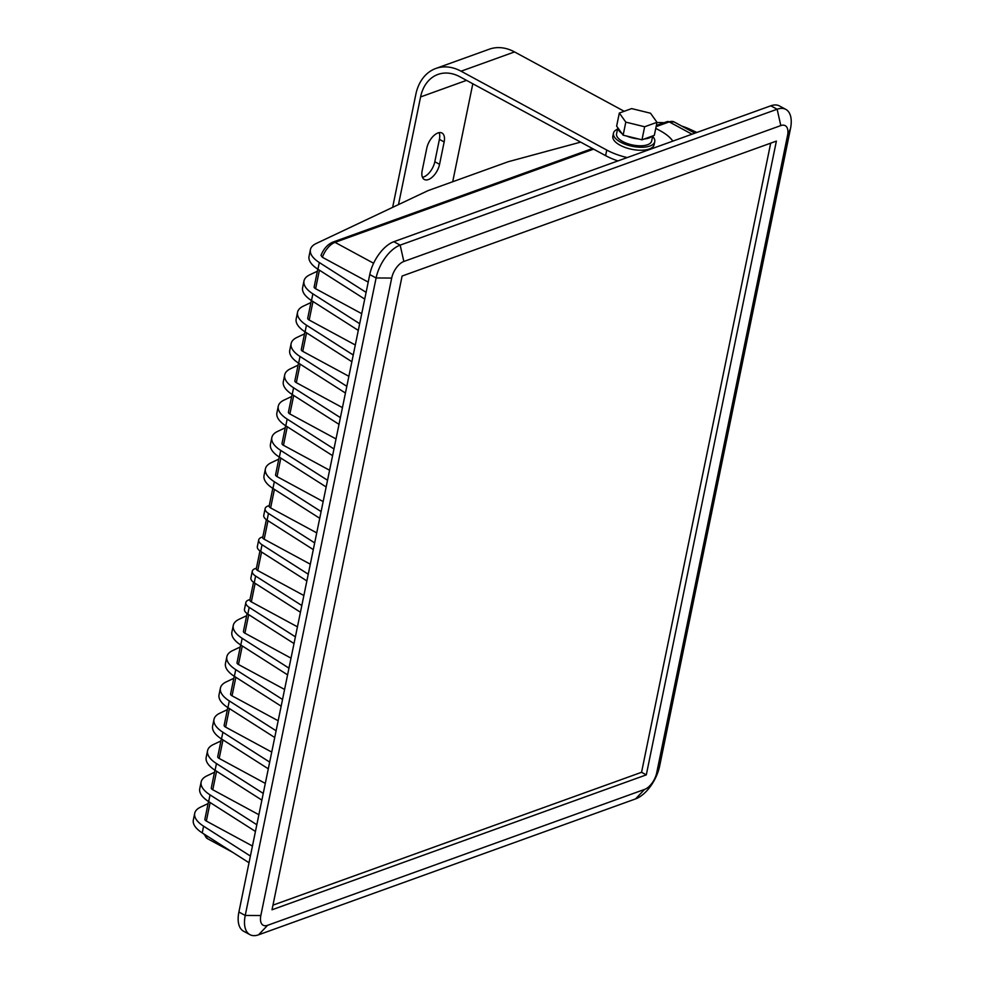 <?xml version="1.0" encoding="UTF-8"?>
<svg xmlns="http://www.w3.org/2000/svg" width="984" height="984" viewBox="0 0 984 984"><rect width="100%" height="100%" fill="white"/><g stroke="black" fill="none" stroke-linecap="round" stroke-linejoin="round"><path stroke-width="1.48" d="M617.817 127.735L616.562 133.836A17.909 7.7 11.6 0 0 622.749 141.536A17.909 7.7 11.6 0 0 640.818 145.792A17.909 7.7 11.6 0 0 651.654 141.044L652.699 135.94M644.311 138.965A17.909 7.7 11.6 0 0 651.998 136.198L654.323 135.362L657.005 122.311L650.51 113.221L631.666 108.597L619.317 113.049L616.636 126.1L623.13 135.177L626.697 136.05A17.909 7.7 11.6 0 0 638.419 138.929L641.974 139.814L651.998 136.198M617.522 129.162A21.07 9.053 11.6 0 0 613.462 133.197A21.07 9.053 11.6 0 0 620.744 142.262A21.07 9.053 11.6 0 0 641.999 147.268A21.07 9.053 11.6 0 0 654.754 141.671A21.07 9.053 11.6 0 0 652.613 136.37M613.462 133.197L612.847 136.186A21.07 9.053 11.6 0 0 620.129 145.238A21.07 9.053 11.6 0 0 641.396 150.245A21.07 9.053 11.6 0 0 654.139 144.66L654.754 141.671M439.122 132.643A13.702 7.122 -61.6 0 1 439.405 139.371L434.817 161.745A13.702 7.122 -61.6 0 1 423.637 176.985A13.702 7.122 -61.6 0 1 422.468 177.304M422.185 170.576A13.702 7.122 118.4 0 0 424.35 179.494A13.702 7.122 118.4 0 0 428.384 179.555A13.702 7.122 118.4 0 0 439.565 164.316L444.153 141.942A13.702 7.122 118.4 0 0 441.988 133.025A13.702 7.122 118.4 0 0 433.292 136.136A13.702 7.122 118.4 0 0 426.773 148.215L422.185 170.576M626.697 136.05L638.419 138.929M617.866 127.809A17.909 7.7 11.6 0 0 621.913 133.455M269.272 505.542L268.029 505.997A12.644 5.437 11.6 0 0 265.139 508.593A12.644 5.437 11.6 0 0 268.472 513.427L267.094 520.142L313.306 549.601M267.094 520.142A12.644 5.437 -168.4 0 1 263.761 515.308L265.139 508.593M268.472 513.427L314.683 542.897M316.737 532.885L270.612 507.916A4.219 1.808 11.6 0 1 269.161 506.108L272.802 488.359M262.839 536.858L261.596 537.313A12.644 5.437 11.6 0 0 258.718 539.909A12.644 5.437 11.6 0 0 262.052 544.742L260.674 551.446L306.873 580.917M260.674 551.446A12.644 5.437 -168.4 0 1 257.341 546.624L258.718 539.909M262.052 544.742L308.25 574.201M310.304 564.201L264.179 539.232A4.219 1.808 11.6 0 1 262.728 537.424L266.381 519.65M256.418 568.174L255.163 568.629A12.644 5.437 11.6 0 0 252.285 571.224A12.644 5.437 11.6 0 0 255.619 576.058L254.241 582.762L300.44 612.232M254.241 582.762A12.644 5.437 -168.4 0 1 250.908 577.94L252.285 571.224M255.619 576.058L301.817 605.517M303.872 595.517L257.759 570.548A4.219 1.808 11.6 0 1 256.295 568.74L259.948 550.954M249.985 599.49L248.743 599.945A12.644 5.437 11.6 0 0 245.852 602.54A12.644 5.437 11.6 0 0 249.198 607.374L247.82 614.077L294.019 643.548M247.82 614.077A12.644 5.437 -168.4 0 1 244.475 609.256L245.852 602.54M249.198 607.374L295.397 636.832M297.451 626.833L251.326 601.864A4.219 1.808 11.6 0 1 249.875 600.056L253.528 582.27M252.458 846.031L206.333 821.062A4.219 1.808 11.6 0 1 204.881 819.254L208.522 801.505M258.878 814.715L212.765 789.758A4.219 1.808 11.6 0 1 211.302 787.938L214.942 770.189M265.311 783.399L219.186 758.443A4.219 1.808 11.6 0 1 217.735 756.622L221.375 738.873M271.732 752.084L225.619 727.127A4.219 1.808 11.6 0 1 224.155 725.306L227.808 707.558M278.164 720.768L232.04 695.811A4.219 1.808 11.6 0 1 230.588 694.003L234.229 676.242M284.597 689.452L238.472 664.495A4.219 1.808 11.6 0 1 237.021 662.687L240.662 644.926M291.018 658.136L244.905 633.179A4.219 1.808 11.6 0 1 243.442 631.371L247.095 613.586M323.158 501.569L277.045 476.6A4.219 1.808 11.6 0 1 275.582 474.792L279.222 457.043M329.591 470.254L283.466 445.297A4.219 1.808 11.6 0 1 282.014 443.476L285.655 425.728M336.011 438.938L289.899 413.981A4.219 1.808 11.6 0 1 288.435 412.161L292.088 394.412M342.444 407.622L296.319 382.665A4.219 1.808 11.6 0 1 294.868 380.845L298.509 363.096M348.877 376.306L302.752 351.349A4.219 1.808 11.6 0 1 301.301 349.541L304.942 331.78M355.298 344.99L309.185 320.034A4.219 1.808 11.6 0 1 307.721 318.226L311.362 300.464M361.731 313.675L315.606 288.718A4.219 1.808 11.6 0 1 314.154 286.91L317.795 269.149M593.598 149.15L335.027 242.359A4.219 3.112 70.2 0 0 332.826 242.125C327.598 244.401 323.65 248.804 320.993 255.36L322.371 257.279L368.213 282.088M635.566 798.91L258.595 934.8A29.508 15.326 -61.6 0 1 249.911 934.652A29.508 15.326 -61.6 0 1 245.237 915.452L376.097 277.968A29.508 15.326 -61.6 0 1 400.168 245.127L777.139 109.236A29.508 15.326 -61.6 0 1 785.822 109.384A29.508 15.326 -61.6 0 1 790.496 128.584L659.637 766.069A29.508 15.326 -61.6 0 1 635.566 798.91L644.557 789.426A14.908 7.737 118.4 0 0 656.709 772.834L787.569 135.349A14.908 7.737 118.4 0 0 780.816 125.583L403.846 261.473A14.908 7.737 118.4 0 0 391.693 278.066L260.834 915.538A14.908 7.737 118.4 0 0 267.587 925.317L644.557 789.426M780.816 125.583L777.139 109.236L770.804 105.805L393.834 241.707L400.168 245.127L403.846 261.473M391.693 278.066L376.097 277.968L369.763 274.548L238.903 912.02L245.237 915.452L260.834 915.538M646.304 774.863L776.388 141.106L402.099 276.037L272.014 909.782L646.304 774.863L641.556 772.292L770.693 143.16M249.911 934.652L243.577 931.221A29.508 15.326 -61.6 0 1 238.903 912.02M369.763 274.548A29.508 15.326 -61.6 0 1 393.834 241.707M770.804 105.805A29.508 15.326 -61.6 0 1 779.488 105.965L785.822 109.384M272.962 905.157L641.556 772.292M580.634 142.126L509.355 161.413A33.714 14.489 11.6 0 0 507.252 162.077L429.049 190.269A33.714 14.489 11.6 0 0 427.167 191.044L316.221 243.491A33.714 14.489 11.6 0 0 310.415 249.653A33.714 14.489 11.6 0 0 319.308 262.531L317.93 269.235L364.72 299.087M317.93 269.235A33.714 14.489 -168.4 0 1 309.038 256.357L310.415 249.653M319.308 262.531L366.097 292.371M696.881 132.459L689.526 129.064A33.714 14.489 11.6 0 0 681.777 126.087M664.077 122.717A33.714 14.489 11.6 0 0 656.943 122.619M317.365 271.227L309.788 274.807A33.714 14.489 11.6 0 0 303.982 280.969A33.714 14.489 11.6 0 0 312.875 293.847L311.498 300.55L358.299 330.403M311.498 300.55A33.714 14.489 -168.4 0 1 302.605 287.672L303.982 280.969M312.875 293.847L359.677 323.687M310.944 302.543L303.367 306.122A33.714 14.489 11.6 0 0 297.549 312.285A33.714 14.489 11.6 0 0 306.454 325.163L305.077 331.866L351.866 361.718M305.077 331.866A33.714 14.489 -168.4 0 1 296.172 318.988L297.549 312.285M306.454 325.163L353.244 355.003M304.511 333.859L296.934 337.438A33.714 14.489 11.6 0 0 291.129 343.588A33.714 14.489 11.6 0 0 300.022 356.479L298.644 363.182L345.446 393.034M298.644 363.182A33.714 14.489 -168.4 0 1 289.751 350.304L291.129 343.588M300.022 356.479L346.823 386.318M298.09 365.175L290.514 368.754A33.714 14.489 11.6 0 0 284.696 374.904A33.714 14.489 11.6 0 0 293.589 387.782L292.211 394.498L339.013 424.338M292.211 394.498A33.714 14.489 -168.4 0 1 283.318 381.62L284.696 374.904M293.589 387.782L340.39 417.634M291.658 396.49L284.081 400.07A33.714 14.489 11.6 0 0 278.275 406.22A33.714 14.489 11.6 0 0 287.168 419.098L285.791 425.814L332.58 455.653M285.791 425.814A33.714 14.489 -168.4 0 1 276.898 412.936L278.275 406.22M287.168 419.098L333.957 448.95M285.225 427.794L277.648 431.386A33.714 14.489 11.6 0 0 271.842 437.536A33.714 14.489 11.6 0 0 280.735 450.414L279.358 457.129L326.159 486.969M279.358 457.129A33.714 14.489 -168.4 0 1 270.465 444.251L271.842 437.536M280.735 450.414L327.537 480.266M278.804 459.11L271.227 462.701A33.714 14.489 11.6 0 0 265.409 468.851A33.714 14.489 11.6 0 0 274.315 481.729L272.937 488.445L319.726 518.285M272.937 488.445A33.714 14.489 -168.4 0 1 264.032 475.567L265.409 468.851M274.315 481.729L321.104 511.582M246.664 615.689L239.087 619.268A33.714 14.489 11.6 0 0 233.269 625.43A33.714 14.489 11.6 0 0 242.175 638.309L240.797 645.012L287.586 674.864M240.797 645.012A33.714 14.489 -168.4 0 1 231.892 632.134L233.269 625.43M242.175 638.309L288.964 668.148M240.231 647.005L232.655 650.584A33.714 14.489 11.6 0 0 226.849 656.746A33.714 14.489 11.6 0 0 235.742 669.624L234.364 676.328L281.166 706.18M234.364 676.328A33.714 14.489 -168.4 0 1 225.471 663.45L226.849 656.746M235.742 669.624L282.543 699.464M233.811 678.32L226.234 681.9A33.714 14.489 11.6 0 0 220.416 688.062A33.714 14.489 11.6 0 0 229.309 700.94L227.931 707.644L274.733 737.496M227.931 707.644A33.714 14.489 -168.4 0 1 219.038 694.765L220.416 688.062M229.309 700.94L276.11 730.78M227.378 709.636L219.801 713.216A33.714 14.489 11.6 0 0 213.995 719.365A33.714 14.489 11.6 0 0 222.888 732.256L221.511 738.959L268.3 768.811M221.511 738.959A33.714 14.489 -168.4 0 1 212.618 726.081L213.995 719.365M222.888 732.256L269.678 762.096M220.945 740.952L213.368 744.531A33.714 14.489 11.6 0 0 207.562 750.681A33.714 14.489 11.6 0 0 216.455 763.559L215.078 770.275L261.879 800.115M215.078 770.275A33.714 14.489 -168.4 0 1 206.185 757.397L207.562 750.681M216.455 763.559L263.257 793.411M214.524 772.255L206.947 775.847A33.714 14.489 11.6 0 0 201.13 781.997A33.714 14.489 11.6 0 0 210.035 794.875L208.657 801.591L255.446 831.431M208.657 801.591A33.714 14.489 -168.4 0 1 199.752 788.713L201.13 781.997M210.035 794.875L256.824 824.727M208.091 803.571L200.515 807.163A33.714 14.489 11.6 0 0 194.709 813.313A33.714 14.489 11.6 0 0 203.602 826.191L250.391 856.043M203.602 826.191L202.224 832.907L249.026 862.747M202.224 832.907A33.714 14.489 -168.4 0 1 193.331 820.029L194.709 813.313M617.977 160.909A42.152 18.118 -168.4 0 1 605.615 155.644L606.759 150.06A42.152 18.118 11.6 0 0 627.189 157.575M672.822 141.13A42.152 18.118 11.6 0 0 660.227 130.786L655.762 128.363M624.213 111.29L514.534 51.931A48.474 35.793 -109.8 0 0 489.294 49.2L435.826 68.474A48.474 35.793 -109.8 0 0 415.838 94.366L392.641 207.366M605.615 155.644L459.922 76.789A42.152 31.131 -109.8 0 0 437.966 74.427A42.152 31.131 -109.8 0 0 420.586 96.936L398.495 204.598M606.759 150.06L461.066 71.205A48.474 35.793 -109.8 0 0 435.826 68.474M472.812 83.775L452.702 181.745M619.317 113.049L625.812 122.127L644.655 126.764L641.974 139.814M625.812 122.127L623.13 135.177M644.655 126.764L657.005 122.311M691.998 134.218L669.218 121.893L656.119 126.616M322.371 257.279A16.863 8.758 118.4 0 1 335.027 242.359L373.6 263.245M656.353 125.497L667.017 121.659A4.219 3.112 70.2 0 1 669.218 121.893A16.863 8.758 118.4 0 1 674.175 121.979L694.876 133.184M210.133 802.538L206.333 821.062M216.566 771.222L212.765 789.758M222.987 739.906L219.186 758.443M229.42 708.591L225.619 727.127M235.852 677.275L232.04 695.811M242.273 645.959L238.472 664.495M248.706 614.643L244.905 633.179M255.127 583.327L251.326 601.864M261.56 552.012L257.759 570.548M267.992 520.708L264.179 539.232M274.413 489.392L270.612 507.916M280.846 458.077L277.045 476.6M287.267 426.761L283.466 445.297M293.699 395.445L289.899 413.981M300.132 364.129L296.319 382.665M306.553 332.813L302.752 351.349M312.986 301.498L309.185 320.034M319.406 270.182L315.606 288.718M267.587 925.317L258.595 934.8M656.709 772.834L659.637 766.069M787.569 135.349L790.496 128.584M204.82 834.555A16.863 8.758 118.4 0 0 207.624 838.749L232.507 852.218M514.534 51.931L461.066 71.205M466.527 80.368L420.586 96.936M439.565 164.316L434.817 161.745M444.153 141.942L439.405 139.371M332.826 242.125L592.466 148.535M674.175 121.979L667.017 121.659M203.7 833.842L207.624 838.749"/></g></svg>
